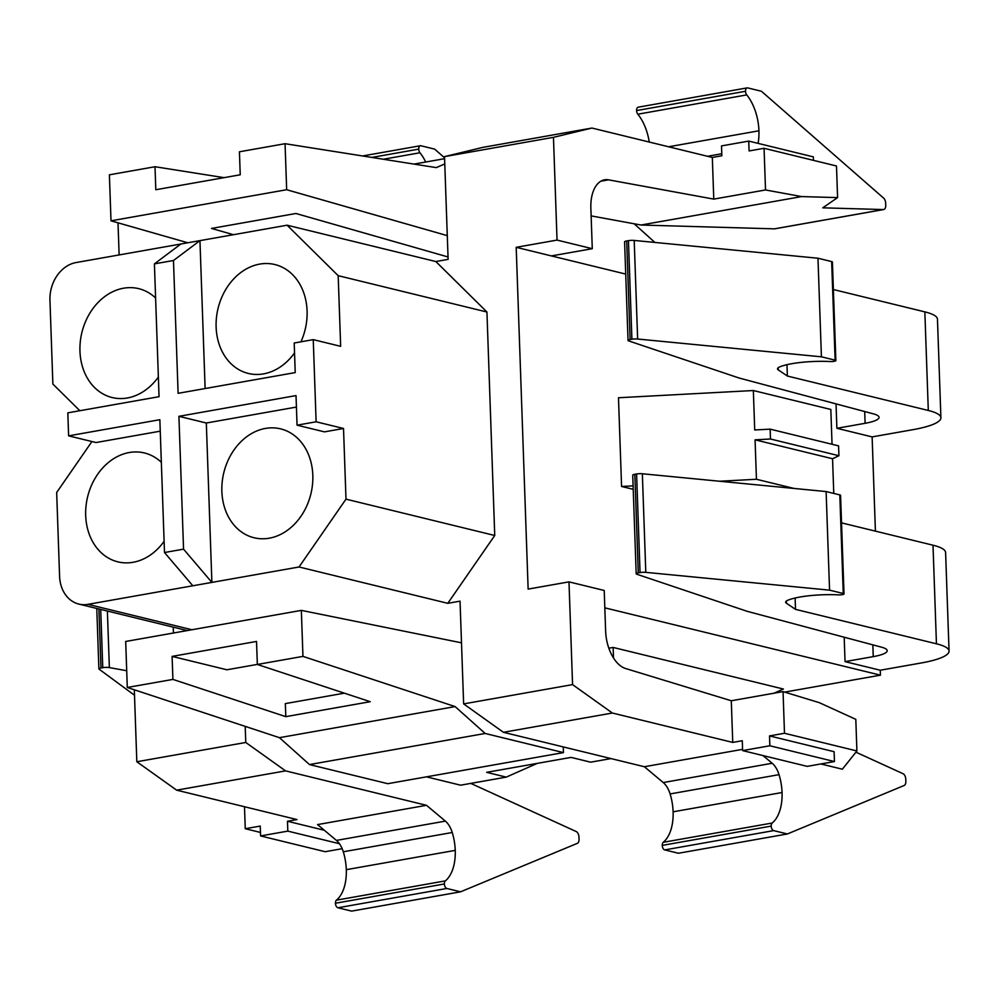 <?xml version="1.0" encoding="UTF-8"?>
<svg xmlns="http://www.w3.org/2000/svg" width="999" height="999" viewBox="0 0 999 999"><rect width="100%" height="100%" fill="white"/><g stroke="black" fill="none" stroke-linecap="round" stroke-linejoin="round"><path stroke-width="1.5" d="M855.931 752.185L903.046 773.701A5.032 2.847 -100 0 1 905.768 779.22L905.843 781.368A5.032 2.847 -100 0 1 904.132 785.501L787.374 833.965L773.676 830.619A4.033 2.285 -100 0 1 771.191 826.111A4.096 2.323 -100 0 1 772.19 823.026A39.848 22.565 -100 0 0 782.055 792.519A39.985 22.64 -100 0 0 779.033 774.65A20.33 11.513 -100 0 0 772.19 763.261L663.249 782.554L644.367 766.733L503.434 732.304L463.636 703.895L460.039 601.148L447.789 603.321L299.038 566.982L345.991 499.15L343.519 428.484L324.463 431.868L297.053 425.174L316.121 421.79L313.249 339.635L294.193 343.007L295.217 372.59L178.109 393.319L173.476 260.502L199.95 240.622L205.12 388.536M343.519 428.484L316.121 421.79M296.428 407.068L206.318 423.014L178.921 416.321L296.029 395.592L297.053 425.174M447.789 603.321L494.742 535.489L486.938 312.013L338.186 275.674L340.659 346.328L313.249 339.635M91.933 441.546L56.668 492.495L59.59 576.298A33.554 26.836 -76.3 0 0 78.859 604.083A33.554 26.836 -76.3 0 0 87.974 604.345L192.819 585.776L164.498 552.522L159.852 419.705L68.619 435.851L96.016 442.545L160.252 431.168M161.338 462.3A56.044 44.818 -76.3 0 0 144.468 452.972A56.044 44.818 -76.3 0 0 95.28 477.997A56.044 44.818 -76.3 0 0 92.17 540.796A56.044 44.818 -76.3 0 0 117.87 561.85A56.044 44.818 -76.3 0 0 164.098 541.358M79.858 410.714L52.872 384.053L49.95 300.249A33.554 26.836 -76.3 0 1 76.036 262.562L180.881 244.006L154.408 263.873L159.053 396.69L67.82 412.849L68.619 435.851M784.702 692.107L880.444 675.162L604.82 607.829M192.819 585.776L299.038 566.982M608.841 648.201L613.136 647.439L783.428 689.035L774 693.206M173.227 627.135L173.439 633.016M339.435 843.718L287.812 831.118L287.475 821.253L297.003 819.567L176.636 790.159L136.826 761.75L134.316 689.797M136.826 761.75L245.766 742.469L245.205 726.385M118.007 222.827L119.131 254.932M155.607 297.989A56.044 44.818 -76.3 0 0 138.736 288.661A56.044 44.818 -76.3 0 0 89.548 313.686A56.044 44.818 -76.3 0 0 86.438 376.473A56.044 44.818 -76.3 0 0 112.138 397.54A56.044 44.818 -76.3 0 0 158.366 377.035M180.881 244.006L287.1 225.2L435.851 261.538L448.114 259.365L444.518 156.618L553.458 137.338L557.042 240.085L592.282 248.689L590.859 208.079A33.566 19.006 -100 0 1 604.582 179.808A33.566 19.006 -100 0 1 608.566 179.845L713.773 199.113L765.521 189.96L801.648 196.578L837.587 197.615L836.488 165.984L764.06 148.302L765.521 189.96M154.408 263.873L173.476 260.502M164.498 552.522L183.554 549.15L211.888 582.405L206.318 423.014M178.921 416.321L183.554 549.15M486.938 312.013L435.851 261.538M463.636 703.895L572.564 684.615L568.98 581.868L604.208 590.471L605.631 631.081A33.566 19.006 -100 0 0 625.636 668.531L731.293 700.761L783.041 691.608L819.317 702.672L855.806 719.342L856.905 750.961L842.357 769.205L820.878 763.96M625.711 274.076L516.196 247.315L528.134 589.098L568.98 581.868M516.196 247.315L557.042 240.085M494.742 535.489L345.991 499.15M306.331 449.937A56.044 44.818 -76.3 0 0 280.644 428.871A56.044 44.818 -76.3 0 0 231.456 453.896A56.044 44.818 -76.3 0 0 228.346 516.683A56.044 44.818 -76.3 0 0 254.046 537.749A56.044 44.818 -76.3 0 0 303.234 512.724A56.044 44.818 -76.3 0 0 306.331 449.937M912.974 429.67L872.127 436.9L836.887 428.296L865.109 423.301A33.566 6.693 -2 0 0 879.058 417.345A33.566 6.693 -2 0 0 873.463 413.873L739.035 377.997L628.633 340.896A5.032 0.999 -2 0 1 628.034 340.447A5.032 0.999 -2 0 1 630.119 339.548L631.905 339.235A5.145 1.024 -2 0 1 637.649 339.023L821.415 356.818L835.114 360.164A4.033 0.799 -2 0 1 835.863 360.602A4.033 0.799 -2 0 1 834.19 361.313A4.096 0.812 -2 0 1 830.294 361.538A39.848 7.942 -2 0 0 791.77 363.711A39.985 7.98 -2 0 0 779.844 366.833A20.33 4.058 -2 0 0 777.509 368.831A20.33 4.058 -2 0 0 778.258 369.88L787.374 376.036L928.296 410.464A67.12 13.387 -2 0 1 940.908 417.769A67.12 13.387 -2 0 1 912.974 429.67M875.411 531.131L872.127 436.9M921.128 662.999L880.269 670.229L845.042 661.625L873.251 656.63A33.566 6.693 -2 0 0 887.212 650.674A33.566 6.693 -2 0 0 881.605 647.202L747.177 611.326L636.788 574.225A5.032 0.999 -2 0 1 636.176 573.776A5.032 0.999 -2 0 1 638.274 572.877L640.047 572.564A5.145 1.024 -2 0 1 645.791 572.352L829.557 590.147L843.256 593.493A4.033 0.799 -2 0 1 844.018 593.93A4.033 0.799 -2 0 1 842.332 594.642A4.096 0.812 -2 0 1 838.448 594.867A39.848 7.942 -2 0 0 799.912 597.04A39.985 7.98 -2 0 0 787.999 600.162A20.33 4.058 -2 0 0 785.651 602.16A20.33 4.058 -2 0 0 786.413 603.209L795.516 609.365L936.438 643.793A67.12 13.387 -2 0 1 949.05 651.098A67.12 13.387 -2 0 1 921.128 662.999M880.444 675.162L880.269 670.229M836.038 403.883L836.887 428.296M844.192 637.212L845.042 661.625M832.042 444.268L830.831 409.465L753.346 390.534L618.481 397.752L621.578 486.476L633.229 489.323M338.186 275.674L287.1 225.2M300.936 341.82A56.044 44.818 -76.3 0 0 300.599 285.614A56.044 44.818 -76.3 0 0 274.9 264.548A56.044 44.818 -76.3 0 0 225.712 289.573A56.044 44.818 -76.3 0 0 222.602 352.372A56.044 44.818 -76.3 0 0 248.301 373.439A56.044 44.818 -76.3 0 0 294.53 352.934M444.78 163.911L436.288 167.62L285.052 143.706L286.663 189.723L447.277 235.639M444.592 158.679L413.998 164.098M654.894 242.445L634.128 223.776M224.076 177.66L155.007 166.733L109.39 174.813L111.001 220.816L187.812 242.782M285.052 143.706L239.435 151.786L240.235 174.788L155.807 189.735L155.007 166.733M286.663 189.723L111.001 220.816M448.027 256.968L295.929 213.486L211.501 228.434L233.429 234.703M309.49 764.572L387.787 783.691L563.448 752.597L485.152 733.466L309.49 764.572L279.445 737.674L127.298 687.474L125.687 641.47L301.348 610.377L461.501 642.819M485.152 733.466L455.107 706.58L279.445 737.674M563.448 752.597L563.249 746.915M455.107 706.58L302.959 656.38L257.342 664.46L256.531 641.445L172.103 656.393L172.914 679.407L127.298 687.474M613.136 647.439L613.511 657.966M301.348 610.377L302.959 656.38M537.337 763.361L506.231 777.122L460.614 785.189L426.448 776.847M610.976 758.578L590.646 762.175L571.078 757.392L486.65 772.339L506.231 777.122M172.914 679.407L285.801 716.645L370.217 701.698L257.342 664.46M285.801 716.645L285.339 703.608L344.343 693.169M172.103 656.393L226.91 669.78L257.33 664.397M628.034 340.447L624.587 241.858A5.032 0.999 -2 0 1 626.685 240.959L628.458 240.647A5.145 1.024 -2 0 1 634.203 240.434L817.969 258.229L831.668 261.576A4.033 0.799 -2 0 1 832.417 262.013L835.863 360.602M817.969 258.229L821.415 356.818M786.975 364.685L787.374 376.036M833.378 289.535L924.849 311.875A67.12 13.387 -2 0 1 937.462 319.18L940.908 417.769M628.458 240.647L631.905 339.235M100.712 609.415L102.747 667.682L100.974 668.006A5.145 1.024 -2 0 0 98.889 668.905A5.145 1.024 -2 0 0 99.051 669.143L134.503 695.242M100.974 668.006L98.913 608.978M102.747 667.682A5.032 0.999 -2 0 1 109.366 667.594L107.38 611.051M126.711 670.729L109.366 667.594M636.176 573.776L632.729 475.187A5.032 0.999 -2 0 1 634.827 474.288L636.6 473.976A5.145 1.024 -2 0 1 642.357 473.763L826.123 491.558L829.557 590.147M826.123 491.558L839.809 494.905A4.033 0.799 -2 0 1 840.571 495.342L844.018 593.93M795.117 598.014L795.516 609.365M841.533 522.864L933.004 545.204A67.12 13.387 -2 0 1 945.603 552.509L949.05 651.098M636.6 473.976L640.047 572.564M444.567 157.805L434.627 149.113L420.929 145.767A4.033 2.285 -100 0 0 420.367 145.742A4.033 2.285 -100 0 0 418.718 149.138A4.096 2.323 -100 0 0 419.955 152.76A39.848 22.565 -100 0 1 425.711 162.025M176.636 790.159L285.564 770.878L245.766 742.469M470.779 783.391L576.236 831.555A5.032 2.847 -100 0 1 578.97 837.075L579.045 839.222A5.032 2.847 -100 0 1 577.322 843.356L460.564 891.82L446.865 888.473A4.033 2.285 -100 0 1 444.38 883.965A4.096 2.323 -100 0 1 445.379 880.881L336.438 900.161A4.096 2.323 -100 0 0 335.439 903.246A4.033 2.285 -100 0 0 337.937 907.766L446.865 888.473M337.937 907.766L351.623 911.113L460.564 891.82M445.379 880.881A39.848 22.565 -100 0 0 455.244 850.374A39.985 22.64 -100 0 0 452.235 832.504A20.33 11.513 -100 0 0 445.379 821.116L336.438 840.409A20.33 11.513 -100 0 1 343.294 851.785A39.985 22.64 -100 0 1 346.303 869.667A39.848 22.565 -100 0 1 336.438 900.161M445.379 821.116L426.486 805.306L285.564 770.878M336.438 840.409L317.557 824.587L426.486 805.306M287.475 821.253L324.325 830.256M260.464 832.442L245.255 828.72L260.24 826.073L260.577 835.938L287.812 831.118M444.518 156.618L483.004 147.34L591.945 128.047L553.458 137.338M813.448 160.364L813.336 156.868L748.738 141.096L721.503 145.916L721.852 155.769L712.324 157.455L591.945 128.047M748.738 141.096L749.088 150.949L764.06 148.302M837.587 197.615L822.751 207.829L883.341 209.565A5.032 2.847 -100 0 0 883.678 209.54A5.032 2.847 -100 0 0 885.738 205.294L885.663 203.147A5.032 2.847 -100 0 0 883.615 198.102L761.438 91.259L747.739 87.912A4.033 2.285 -100 0 0 747.177 87.887A4.033 2.285 -100 0 0 745.529 91.284A4.096 2.323 -100 0 0 746.753 94.905A39.848 22.565 -100 0 1 758.94 130.794A39.985 22.64 -100 0 1 758.079 143.369M746.753 94.905L637.824 114.198A39.848 22.565 -100 0 1 649.25 142.045M637.824 114.198A4.096 2.323 -100 0 1 636.588 110.564A4.033 2.285 -100 0 1 638.236 107.18L747.177 87.887M775.062 228.734A5.032 2.847 -100 0 1 774.737 228.821A5.032 2.847 -100 0 1 774.4 228.846L640.971 225.025L801.648 196.578M591.133 215.896L640.971 225.025M551.423 255.919L592.282 248.689M712.324 157.455L713.773 199.113M503.434 732.304L612.375 713.024L572.564 684.615M771.191 826.111L662.25 845.391A4.033 2.285 -100 0 0 664.735 849.912L678.433 853.258L787.374 833.965M662.25 845.391A4.096 2.323 -100 0 1 663.249 842.307A39.848 22.565 -100 0 0 673.114 811.812A39.985 22.64 -100 0 0 670.104 793.93A20.33 11.513 -100 0 0 663.249 782.554M772.19 763.261L763.011 755.581M644.367 766.733L742.582 749.35M769.517 735.913L834.103 751.698L834.452 761.55L769.854 745.778L769.517 735.913L784.49 733.266L856.905 750.961M612.375 713.024L732.742 742.419L742.282 740.734L742.619 750.599L769.854 745.778M732.742 742.419L731.293 700.761M260.577 835.938L325.174 851.71L342.17 848.7M245.255 828.72L244.493 806.742M742.619 750.599L807.217 766.37L834.452 761.55M784.49 733.266L783.041 691.608M770.479 439.011L838.923 455.719L832.554 458.753L755.069 439.835L770.479 439.011L770.142 429.145L838.573 445.866L838.923 455.719M753.346 390.534L754.72 429.97L770.142 429.145M794.043 488.449L756.443 479.27L719.542 481.243M633.104 485.864L621.578 486.476M755.069 439.835L756.443 479.27M832.554 458.753L833.765 493.419M191.933 629.745L87.974 604.345M831.668 261.576L835.114 360.164M778.258 369.88L778.184 367.732M924.849 311.875L928.296 410.464M864.697 411.538L865.109 423.301M630.119 339.548L626.685 240.959M637.649 339.023L634.203 240.434M839.809 494.905L843.256 593.493M786.413 603.209L786.338 601.061M933.004 545.204L936.438 643.793M872.839 644.867L873.251 656.63M638.274 572.877L634.827 474.288M645.791 572.352L642.357 473.763M419.955 152.76L383.316 159.253M418.718 149.138L371.853 157.43M444.38 883.965L335.439 903.246M455.244 850.374L346.303 869.667M452.235 832.504L343.294 851.785M721.778 153.759L707.504 156.281M758.94 130.794L668.618 146.778M745.529 91.284L636.588 110.564M883.341 209.565L774.4 228.846M600.861 181.206L608.566 179.845M664.735 849.912L773.676 830.619M772.19 823.026L663.249 842.307M782.055 792.519L673.114 811.812M779.033 774.65L670.104 793.93M187.288 630.569L78.859 604.083M98.889 668.905L96.778 608.453M420.367 145.742L362.6 155.969M883.678 209.54L774.737 228.821"/></g></svg>

